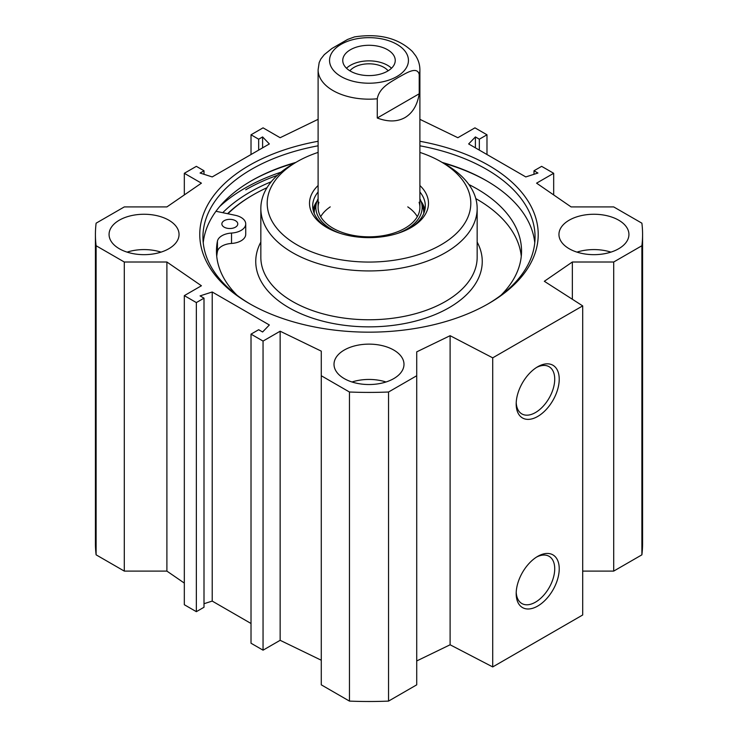<?xml version="1.0" encoding="UTF-8"?>
<svg xmlns="http://www.w3.org/2000/svg" width="738" height="738" viewBox="0 0 738 738"><rect width="100%" height="100%" fill="white"/><g stroke="black" fill="none" stroke-linecap="round" stroke-linejoin="round"><path stroke-width="1.11" d="M385.992 381.989A34.99 20.203 0 0 0 352.008 381.989M344.259 378.612A34.99 20.203 180 0 1 334.01 364.332A34.99 20.203 180 0 1 369 344.129A34.99 20.203 180 0 1 403.99 364.332A34.99 20.203 180 0 1 382.395 382.994A34.99 20.203 180 0 1 344.259 378.612M161.05 252.128A34.99 20.203 0 0 0 127.074 252.128M119.316 248.743A34.99 20.203 180 0 1 109.067 234.463A34.99 20.203 180 0 1 144.058 214.26A34.99 20.203 180 0 1 179.048 234.463A34.99 20.203 180 0 1 157.452 253.125A34.99 20.203 180 0 1 119.316 248.743M610.926 252.128A34.99 20.203 0 0 0 576.95 252.128M569.201 248.743A34.99 20.203 180 0 1 558.952 234.463A34.99 20.203 180 0 1 593.942 214.26A34.99 20.203 180 0 1 628.933 234.463A34.99 20.203 180 0 1 607.337 253.125A34.99 20.203 180 0 1 569.201 248.743M582.697 571.101L613.702 571.101L641.885 554.838A273.577 157.95 0 0 0 642.577 543.555L642.577 234.463A273.577 157.95 180 0 1 641.885 245.745L613.702 262.008L572.347 262.008L544.33 281.289L582.697 305.892L492.716 357.838L450.106 335.689L416.721 351.86L416.721 375.743L388.548 392.007A273.577 157.95 180 0 1 349.452 392.007L321.279 375.743L321.279 684.836L349.452 701.1A273.577 157.95 0 0 0 388.548 701.1L416.721 684.836L416.721 375.743M416.721 660.953L450.106 644.781L492.716 666.931L582.697 614.985L582.697 305.892M321.279 660.233L280.145 640.307L263.051 650.178L251.021 643.232L251.021 334.139L263.051 341.085L280.145 331.214L321.279 351.14L321.279 375.743M251.021 623.49L212.212 601.083L204.002 603.721M204.002 298.161L204.002 607.254L196.354 611.673L184.325 604.726L184.325 295.634L196.354 302.58L204.002 298.161L200.072 295.892L212.212 291.99L269.352 324.978L262.599 331.989L258.669 329.72L251.021 334.139M184.325 583.094L166.899 571.101L124.298 571.101L124.298 262.008L96.115 245.745A273.577 157.95 180 0 1 95.423 234.463A273.577 157.95 180 0 1 96.115 223.18L124.298 206.917L166.899 206.917L201.419 183.162L184.325 173.292L196.354 166.345L204.002 170.764L200.072 173.033L212.212 176.926L269.352 143.947L262.599 136.927L258.669 139.205L251.021 134.786L263.051 127.84L280.145 137.711L318.106 119.325M95.423 234.463L95.423 543.555A273.577 157.95 0 0 0 96.115 554.838L124.298 571.101M250.911 181.087A167.969 96.973 180 0 1 294.693 163.08M443.307 163.08A167.969 96.973 180 0 1 487.089 181.087M295.818 162.425A166.059 95.875 0 0 0 251.584 180.699A166.059 95.875 0 0 0 251.575 180.699A166.059 95.875 0 0 0 203.236 242.774M534.764 242.774A166.059 95.875 0 0 0 486.425 180.699A166.059 95.875 0 0 0 442.182 162.425M250.468 304.204A166.059 95.875 180 0 1 202.941 237.055A166.059 95.875 180 0 1 251.584 169.27A166.059 95.875 180 0 1 318.106 145.801M419.894 145.801A166.059 95.875 180 0 1 535.059 237.055A166.059 95.875 180 0 1 487.532 304.204M271.261 181.742A168.458 97.259 0 0 0 249.887 192.184A168.458 97.259 0 0 0 222.756 212.692M318.106 141.281A169.242 97.711 0 0 0 249.333 165.367A169.242 97.711 0 0 0 249.333 303.549A169.242 97.711 0 0 0 488.667 303.549A169.242 97.711 0 0 0 419.894 141.281M124.298 262.008L166.899 262.008L201.419 285.763L184.325 295.634M419.894 119.325L457.855 137.711L474.949 127.84L486.979 134.786L479.331 139.205L475.401 136.927L468.648 143.947L525.788 176.926L537.928 173.033L533.998 170.764L541.646 166.345L553.675 173.292L536.581 183.162L571.101 206.917L613.702 206.917L641.885 223.18A273.577 157.95 180 0 1 642.577 234.463M536.554 557.07A27.251 15.729 -60 0 1 549.081 556.314A27.251 15.729 -60 0 1 549.081 587.78A27.251 15.729 -60 0 1 521.831 603.518A27.251 15.729 -60 0 1 516.222 592.282M516.185 593.638A30.433 17.574 120 0 0 537.707 606.064A30.433 17.574 120 0 0 559.229 568.795A30.433 17.574 120 0 0 537.707 556.369A30.433 17.574 120 0 0 516.185 593.638M492.716 666.931L492.716 357.838M516.185 404.027A30.433 17.574 120 0 0 537.707 416.453A30.433 17.574 120 0 0 559.229 379.184A30.433 17.574 120 0 0 537.707 366.758A30.433 17.574 120 0 0 516.185 404.027M536.554 367.459A27.251 15.729 -60 0 1 549.081 366.703A27.251 15.729 -60 0 1 549.081 398.169A27.251 15.729 -60 0 1 521.831 413.907A27.251 15.729 -60 0 1 516.222 402.671M475.401 136.927L475.401 147.84M479.331 139.205L479.331 150.109M486.979 134.786L486.979 154.528M553.675 173.292L553.675 194.924M533.998 170.764L533.998 174.297M212.212 291.99L212.212 601.083M196.354 302.58L196.354 611.673M166.899 262.008L166.899 571.101M280.145 331.214L280.145 640.307M263.051 341.085L263.051 650.178M96.115 554.838L96.115 245.745M641.885 554.838L641.885 245.745M613.702 571.101L613.702 262.008M572.347 299.25L572.347 262.008M450.106 644.781L450.106 335.689M388.548 701.1L388.548 392.007M349.452 701.1L349.452 392.007M184.325 194.924L184.325 173.292M204.002 174.297L204.002 170.764M262.599 147.84L262.599 136.927M258.669 150.109L258.669 139.205M251.021 154.528L251.021 134.786M354.544 36.9L347.589 39.446L331.925 48.487L324.333 54.603L320.855 58.975L319.176 62.573L318.106 69.787L318.106 207.452M377.266 118.006L377.266 98.781C379.36 87.333 391.075 81.983 398.243 77.453C405.411 73.717 417.127 65.525 419.221 74.556L419.221 93.772L377.266 118.006C387.985 122.047 397.228 121.899 404.987 117.582C412.616 113.015 417.367 105.082 419.221 93.772M391.509 68.228A26.245 15.157 0 0 0 346.491 68.228M388.123 70.811A21.144 12.205 0 0 0 383.954 67.389A21.144 12.205 0 0 0 349.877 70.811M350.439 71.152A26.245 15.157 180 0 1 342.755 60.433A26.245 15.157 180 0 1 369 45.286A26.245 15.157 180 0 1 395.245 60.433A26.245 15.157 180 0 1 379.046 74.437A26.245 15.157 180 0 1 350.439 71.152M224.195 227.175A7.952 4.594 180 0 1 221.861 223.928A7.952 4.594 180 0 1 229.813 219.343A7.952 4.594 180 0 1 237.774 223.928A7.952 4.594 180 0 1 232.857 228.171A7.952 4.594 180 0 1 224.195 227.175M215.966 211.271L235.237 215.293A15.904 9.179 180 0 1 245.726 223.928L245.726 234.324A15.904 9.179 180 0 1 231.529 243.448A15.904 9.179 0 0 0 217.433 251.547A152.535 88.062 0 0 0 216.732 256.28M521.268 256.28A152.535 88.062 0 0 0 475.789 198.596M245.726 223.928A15.904 9.179 180 0 1 231.529 233.06A15.904 9.179 0 0 0 217.433 241.16A152.535 88.062 0 0 0 216.465 251.086A152.535 88.062 0 0 0 237.036 295.255M500.964 295.255A152.535 88.062 0 0 0 521.535 251.086A152.535 88.062 0 0 0 468.879 184.518M424.904 209.786A56.309 32.509 0 0 0 421.001 201.216M316.999 201.216A56.309 32.509 0 0 0 313.096 209.786M397.542 233.429A53.145 30.682 0 0 0 406.583 229.241A53.145 30.682 0 0 0 421.315 202.138A53.145 30.682 0 0 0 419.894 198.716M318.106 198.716A53.145 30.682 0 0 0 316.685 202.138A53.145 30.682 0 0 0 340.458 233.429M318.899 202.267A50.894 29.382 0 0 0 345.439 233.494A50.894 29.382 0 0 0 404.987 228.227A50.894 29.382 0 0 0 419.101 202.267M417.321 216.686A50.894 29.382 0 0 0 407.773 206.88M330.227 206.88A50.894 29.382 0 0 0 320.679 216.686M267.018 187.683A163.513 94.399 0 0 0 253.374 194.721L252.479 195.247A164.786 95.137 0 0 0 227.562 213.697M253.374 194.721A163.513 94.399 0 0 0 227.904 213.762M318.106 152.397A101.798 58.772 0 0 0 297.017 161.733L292.516 164.334A108.163 62.444 0 0 0 260.837 208.485A108.163 62.444 0 0 0 327.607 266.178A108.163 62.444 0 0 0 445.484 252.645A108.163 62.444 0 0 0 477.163 208.485A108.163 62.444 0 0 0 445.484 164.334L440.983 161.733A101.798 58.772 0 0 0 419.894 152.397M297.017 161.733A101.798 58.772 0 0 0 297.017 244.85A101.798 58.772 0 0 0 440.983 244.85A101.798 58.772 0 0 0 440.983 161.733M318.106 185.515A59.492 34.345 0 0 0 326.934 227.581A59.492 34.345 0 0 0 411.066 227.581L411.066 227.581A59.492 34.345 0 0 0 419.894 185.515M409.913 228.227A56.309 32.509 0 0 0 425.309 205.893A56.309 32.509 0 0 0 419.894 191.991M318.106 191.991A56.309 32.509 0 0 0 312.691 205.893A56.309 32.509 0 0 0 328.087 228.227M245.736 189.786A174.325 100.645 180 0 1 277.331 175.349M219.583 206.649A175.598 101.383 180 0 1 244.831 188.227A175.598 101.383 180 0 1 280.994 172.185M377.266 98.781A50.894 29.382 180 0 1 318.106 69.787M407.92 64.132A39.446 22.777 180 0 1 396.896 76.54A39.446 22.777 180 0 1 333.816 70.737A39.446 22.777 180 0 1 362.985 37.924A39.446 22.777 180 0 1 407.92 64.132M354.461 36.918C378.972 33.182 398.28 38.035 412.394 51.494L415.651 55.719C418.428 60.046 419.848 64.732 419.894 69.787A50.894 29.382 180 0 1 419.221 74.556M217.433 251.547L217.433 241.16M231.529 243.448L231.529 233.06M424.747 210.459A56.023 32.343 0 0 0 421.297 202.074M316.703 202.074A56.023 32.343 0 0 0 313.253 210.459M423.769 213.439A54.778 31.623 0 0 0 422.92 207.313L421.315 202.138M316.685 202.138L315.08 207.313A54.778 31.623 0 0 0 314.231 213.439M260.837 242.092A113.246 65.387 0 0 0 310.467 317.451A113.246 65.387 0 0 0 449.082 307.709A113.246 65.387 0 0 0 477.163 242.092M260.837 208.485L260.837 257.322A108.163 62.444 0 0 0 327.607 315.015A108.163 62.444 0 0 0 445.484 301.473A108.163 62.444 0 0 0 477.163 257.322L477.163 208.485M419.894 69.787L419.894 207.452"/></g></svg>
